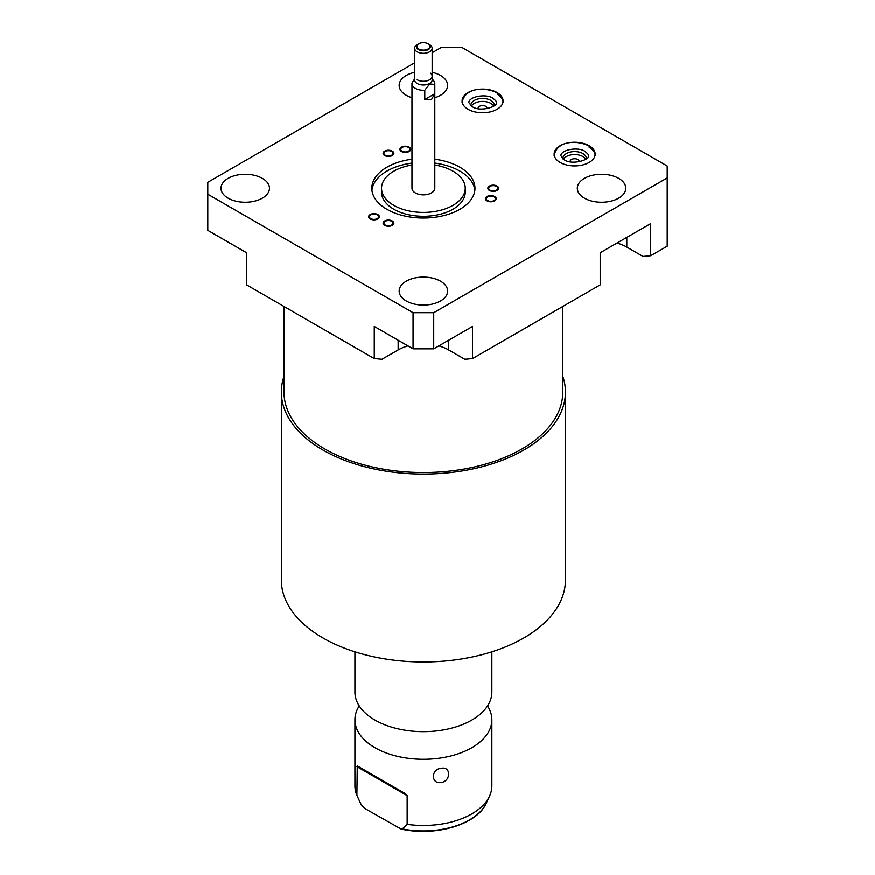 <?xml version="1.0" encoding="UTF-8"?>
<svg xmlns="http://www.w3.org/2000/svg" width="875" height="875" viewBox="0 0 875 875"><rect width="100%" height="100%" fill="white"/><g stroke="black" fill="none" stroke-linecap="round" stroke-linejoin="round"><path stroke-width="1.31" d="M407.98 345.92A35.689 20.606 0 0 0 398.158 349.945L381.959 359.297L374.27 358.608L246.597 284.889L246.597 252.744L207.802 230.344L207.802 194.195L413.066 312.714L433.727 312.714L667.198 177.909L667.198 165.987L461.934 47.48L441.273 47.48L432.163 52.741M374.27 358.608L374.27 326.463L413.066 348.862L433.727 348.862L472.522 326.463L472.522 358.608L464.833 359.297L448.634 349.945A35.689 20.606 0 0 0 438.802 345.92M472.522 358.608L600.195 284.889L600.195 252.744L650.672 223.606L650.672 255.752L642.994 256.441L626.795 247.078A35.689 20.606 0 0 0 616.963 243.064M562.789 306.491L562.789 392.088A139.398 80.478 180 0 1 521.959 448.995A139.398 80.478 180 0 1 370.048 466.441A139.398 80.478 180 0 1 284.003 392.088L284.003 306.491M562.789 376.337A142.045 82.009 180 0 1 565.436 392.088A142.045 82.009 180 0 1 523.83 450.078A142.045 82.009 180 0 1 369.042 467.852A142.045 82.009 180 0 1 281.356 392.088A142.045 82.009 180 0 1 284.003 376.337M565.436 392.088L565.436 579.994A142.045 82.009 180 0 1 523.83 637.984A142.045 82.009 180 0 1 369.042 655.758A142.045 82.009 180 0 1 281.356 579.994L281.356 392.088M354.933 651.853L354.933 692.147A68.469 39.528 0 0 0 365.006 712.786A68.469 39.528 0 0 0 471.811 720.092A68.469 39.528 180 0 0 481.786 712.786A68.469 39.528 180 0 0 491.859 692.147L491.859 651.853M487.55 705.961A68.469 39.528 180 0 1 491.859 719.775A68.469 39.528 180 0 1 471.811 747.72A68.469 39.528 0 0 1 397.195 756.295A68.469 39.528 0 0 1 354.933 719.775A68.469 39.528 0 0 1 359.242 705.961M354.933 719.775L354.933 785.936A68.469 39.528 0 0 0 356.891 795.309L357.273 765.92L405.628 793.833L407.159 795.638L407.159 824.337A68.469 39.528 0 0 0 471.811 813.881A68.469 39.528 0 0 0 489.552 796.108A68.469 39.528 0 0 0 491.859 785.936L491.859 719.775M441.12 768.359C451.15 765.92 451.084 781.277 441.12 782.523C430.806 784.383 430.872 769.027 441.12 768.359M356.891 795.309L360.402 802.966A65.188 37.636 0 0 0 361.703 805.438L365.422 808.817L401.067 829.019L402.336 828.898L407.159 824.337M405.628 793.833L357.273 765.92M486.97 108.653A4.473 2.581 0 0 0 487.058 108.15A4.473 2.581 0 0 0 485.745 106.323A4.473 2.581 0 0 0 480.878 105.766A4.473 2.581 0 0 0 478.111 108.15A4.473 2.581 0 0 0 478.198 108.653M585.791 159.283A11.681 6.748 0 0 0 582.892 156.527A11.681 6.748 0 0 0 563.478 159.283M579.02 161.798A4.473 2.581 0 0 0 579.108 161.295A4.473 2.581 0 0 0 577.795 159.469A4.473 2.581 0 0 0 572.928 158.911A4.473 2.581 0 0 0 570.161 161.295A4.473 2.581 0 0 0 570.248 161.798M493.741 106.138A11.681 6.748 0 0 0 490.853 103.381A11.681 6.748 0 0 0 471.428 106.138M586.272 158.944A11.681 6.748 0 0 0 586.316 158.309A11.681 6.748 0 0 0 582.892 153.541A11.681 6.748 0 0 0 570.161 152.075A11.681 6.748 0 0 0 562.953 158.309A11.681 6.748 0 0 0 562.997 158.944M494.222 105.798A11.681 6.748 0 0 0 494.277 105.164A11.681 6.748 0 0 0 490.853 100.395A11.681 6.748 0 0 0 478.111 98.941A11.681 6.748 0 0 0 470.903 105.164A11.681 6.748 0 0 0 470.958 105.798M497.077 92.553A20.497 11.834 0 0 0 474.742 89.994A20.497 11.834 0 0 0 462.098 100.92A20.497 11.834 0 0 0 468.092 109.288A20.497 11.834 0 0 0 490.427 111.847A20.497 11.834 0 0 0 503.081 100.92A20.497 11.834 0 0 0 497.077 92.553M503.038 101.686A20.497 11.834 0 0 0 497.077 94.084M414.63 62.858L207.802 182.273L207.802 194.195M228.102 198.133A24.238 13.989 180 0 1 221.003 188.234A24.238 13.989 180 0 1 235.966 175.306A24.238 13.989 180 0 1 262.38 178.347A24.238 13.989 180 0 1 269.478 188.234A24.238 13.989 180 0 1 254.516 201.162A24.238 13.989 180 0 1 228.102 198.133M406.262 300.989A24.238 13.989 180 0 1 399.164 291.091A24.238 13.989 180 0 1 414.116 278.162A24.238 13.989 180 0 1 440.53 281.203A24.238 13.989 180 0 1 447.628 291.091A24.238 13.989 180 0 1 432.666 304.019A24.238 13.989 180 0 1 406.262 300.989M411.983 97.727A24.238 13.989 180 0 1 406.262 95.277A24.238 13.989 180 0 1 399.164 85.378A24.238 13.989 180 0 1 414.63 72.33M432.163 72.33A24.238 13.989 180 0 1 440.53 75.48A24.238 13.989 180 0 1 447.628 85.378A24.238 13.989 180 0 1 434.809 97.727M584.413 198.133A24.238 13.989 180 0 1 577.314 188.234A24.238 13.989 180 0 1 592.277 175.306A24.238 13.989 180 0 1 618.691 178.347A24.238 13.989 180 0 1 625.789 188.234A24.238 13.989 180 0 1 610.827 201.162A24.238 13.989 180 0 1 584.413 198.133M589.127 145.698A20.497 11.834 0 0 0 566.792 143.128A20.497 11.834 0 0 0 554.137 154.066A20.497 11.834 0 0 0 560.142 162.433A20.497 11.834 0 0 0 582.477 164.992A20.497 11.834 0 0 0 595.131 154.066A20.497 11.834 0 0 0 589.127 145.698M377.245 218.608A4.561 2.636 0 0 0 378.58 216.748A4.561 2.636 0 0 0 375.758 214.309A4.561 2.636 0 0 0 370.792 214.878A4.561 2.636 0 0 0 369.447 216.748A4.561 2.636 0 0 0 372.269 219.177A4.561 2.636 0 0 0 377.245 218.608M391.705 225.017A4.561 2.636 0 0 0 393.039 223.158A4.561 2.636 0 0 0 390.228 220.719A4.561 2.636 0 0 0 385.252 221.287A4.561 2.636 0 0 0 383.917 223.158A4.561 2.636 0 0 0 386.728 225.586A4.561 2.636 0 0 0 391.705 225.017M494.08 200.539A4.561 2.636 0 0 0 495.414 198.669A4.561 2.636 0 0 0 492.592 196.241A4.561 2.636 0 0 0 487.627 196.809A4.561 2.636 0 0 0 486.281 198.669A4.561 2.636 0 0 0 489.103 201.108A4.561 2.636 0 0 0 494.08 200.539M496.453 190.105A4.561 2.636 0 0 0 497.798 188.234A4.561 2.636 0 0 0 494.977 185.806A4.561 2.636 0 0 0 490 186.375A4.561 2.636 0 0 0 488.666 188.234A4.561 2.636 0 0 0 491.488 190.673A4.561 2.636 0 0 0 496.453 190.105M408.548 151.156A4.561 2.636 0 0 0 409.883 149.297A4.561 2.636 0 0 0 407.072 146.858A4.561 2.636 0 0 0 402.095 147.427A4.561 2.636 0 0 0 400.761 149.297A4.561 2.636 0 0 0 403.572 151.725A4.561 2.636 0 0 0 408.548 151.156M391.705 155.181A4.561 2.636 0 0 0 393.039 153.322A4.561 2.636 0 0 0 390.228 150.883A4.561 2.636 0 0 0 385.252 151.452A4.561 2.636 0 0 0 383.917 153.322A4.561 2.636 0 0 0 386.728 155.75A4.561 2.636 0 0 0 391.705 155.181M434.809 159.195A51.581 29.783 180 0 1 474.972 188.234A51.581 29.783 180 0 1 459.867 209.289A51.581 29.783 180 0 1 403.659 215.753A51.581 29.783 180 0 1 371.82 188.234A51.581 29.783 180 0 1 386.925 167.18A51.581 29.783 180 0 1 411.983 159.195M434.809 164.992A41.858 24.161 180 0 1 465.248 188.234A41.858 24.161 180 0 1 452.988 205.319A41.858 24.161 180 0 1 407.378 210.558A41.858 24.161 180 0 1 381.544 188.234A41.858 24.161 180 0 1 393.805 171.15A41.858 24.161 180 0 1 411.983 164.992M414.63 78.859L412.07 82.873A11.408 6.584 0 0 0 411.983 83.683L411.983 188.234A11.408 6.584 0 0 0 419.027 194.327A11.408 6.584 0 0 0 431.463 192.894A11.408 6.584 0 0 0 434.809 188.234L434.809 83.683A11.408 6.584 180 0 1 434.722 84.481L434.722 93.778L431.463 99.619L424.791 99.52L424.791 90.223L429.756 83.934L434.722 84.481M413.066 348.862L413.066 312.714M650.672 255.752L667.198 246.214L667.198 177.909M433.727 348.862L433.727 312.714M595.088 154.831A20.497 11.834 0 0 0 589.127 147.23M411.983 83.683A11.408 6.584 0 0 0 424.791 90.223M432.163 78.859L433.814 80.992A11.408 6.584 180 0 1 434.809 83.683M424.791 99.52L434.722 93.778M414.63 48.256L414.63 79.942A8.761 5.064 0 0 0 420.044 84.612A8.761 5.064 0 0 0 429.592 83.519A8.761 5.064 180 0 0 432.163 79.942L432.163 48.256A8.761 5.064 180 0 1 429.592 51.833A8.761 5.064 0 0 1 420.044 52.938A8.761 5.064 0 0 1 414.63 48.256A8.761 5.064 0 0 1 417.2 44.68L418.808 43.75A6.486 3.741 0 0 0 418.808 49.044A6.486 3.741 0 0 0 427.984 49.044A6.486 3.741 180 0 0 427.984 43.75L429.592 44.68A8.761 5.064 180 0 1 432.163 48.256M417.2 44.68L418.808 43.75A6.486 3.741 180 0 1 427.984 43.75M465.248 188.234L465.248 192.117A41.858 24.161 0 0 1 452.988 209.202A41.858 24.161 180 0 1 407.378 214.441A41.858 24.161 180 0 1 381.544 192.117L381.544 188.234M371.93 190.17A51.581 29.783 180 0 1 386.925 171.052A51.581 29.783 0 0 1 411.983 163.078M474.863 190.17A51.581 29.783 0 0 0 434.809 163.078M430.336 73.117A8.761 5.064 180 0 1 429.188 80.008A8.761 5.064 180 0 1 417.2 79.789M418.491 43.936A6.934 4.003 0 0 0 416.456 46.769A6.934 4.003 0 0 0 418.491 49.602A6.934 4.003 0 0 0 428.302 49.602A6.934 4.003 0 0 0 430.336 46.769A6.934 4.003 0 0 0 428.302 43.936M497.044 186.036A5.381 3.106 0 0 0 491.17 185.369A5.381 3.106 0 0 0 487.845 188.234A5.381 3.106 0 0 0 489.42 190.433A5.381 3.106 0 0 0 495.294 191.111A5.381 3.106 0 0 0 498.619 188.234A5.381 3.106 0 0 0 497.044 186.036M494.659 196.47A5.381 3.106 0 0 0 488.786 195.803A5.381 3.106 0 0 0 485.461 198.669A5.381 3.106 0 0 0 487.047 200.867A5.381 3.106 0 0 0 492.909 201.545A5.381 3.106 0 0 0 496.234 198.669A5.381 3.106 0 0 0 494.659 196.47M392.284 220.959A5.381 3.106 0 0 0 386.422 220.281A5.381 3.106 0 0 0 383.097 223.158A5.381 3.106 0 0 0 384.672 225.356A5.381 3.106 0 0 0 390.545 226.023A5.381 3.106 0 0 0 393.87 223.158A5.381 3.106 0 0 0 392.284 220.959M377.825 214.55A5.381 3.106 0 0 0 371.952 213.872A5.381 3.106 0 0 0 368.627 216.748A5.381 3.106 0 0 0 370.213 218.947A5.381 3.106 0 0 0 376.075 219.614A5.381 3.106 0 0 0 379.4 216.748A5.381 3.106 0 0 0 377.825 214.55M392.284 151.123A5.381 3.106 0 0 0 386.422 150.445A5.381 3.106 0 0 0 383.097 153.322A5.381 3.106 0 0 0 384.672 155.52A5.381 3.106 0 0 0 390.545 156.188A5.381 3.106 0 0 0 393.87 153.322A5.381 3.106 0 0 0 392.284 151.123M409.128 147.098A5.381 3.106 0 0 0 403.266 146.42A5.381 3.106 0 0 0 399.941 149.297A5.381 3.106 0 0 0 401.516 151.495A5.381 3.106 0 0 0 407.378 152.162A5.381 3.106 0 0 0 410.703 149.297A5.381 3.106 0 0 0 409.128 147.098M402.336 828.898A65.188 37.636 0 0 0 486.391 802.966L489.552 796.108M356.891 766.62L407.159 795.638M398.158 349.945L398.158 340.255M448.634 349.945L448.634 340.255M626.795 247.078L626.795 237.387M360.402 802.966L358.05 797.869M401.067 829.019C435.236 836.861 477.367 824.534 486.391 802.966M496.42 102.452C497.219 102.287 496.092 100.909 493.052 98.328C487.342 93.745 469.634 95.889 468.759 102.452L472.117 106.564C480.703 112.623 498.936 105.995 496.42 102.452M503.081 102.452C503.158 98.733 500.927 95.441 496.387 92.553C485.538 87.183 465.117 86.844 462.098 102.452M588.459 155.586C589.258 155.422 588.142 154.055 585.102 151.473C579.392 146.891 561.684 149.034 560.809 155.586L564.167 159.709C572.753 165.758 590.986 159.13 588.459 155.586M595.131 155.586C595.208 151.878 592.977 148.575 588.438 145.698C577.588 140.328 557.156 139.978 554.137 155.586"/></g></svg>
